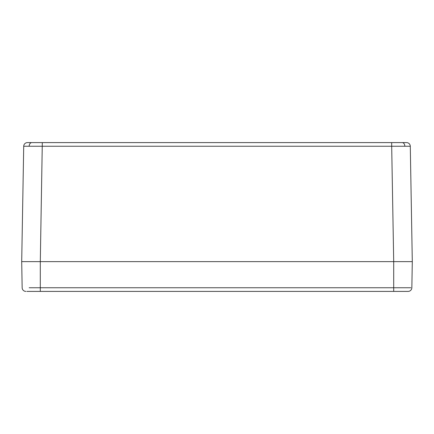 <?xml version="1.0" encoding="UTF-8"?>
<svg xmlns="http://www.w3.org/2000/svg" width="434" height="434" viewBox="0 0 434 434"><rect width="100%" height="100%" fill="white"/><g stroke="black" fill="none" stroke-linecap="round" stroke-linejoin="round"><path stroke-width="0.65" d="M42.31 142.602L406.566 142.602A3.722 3.722 0 0 1 410.287 146.253L412.3 261.642L21.7 261.642L23.713 146.253L21.7 261.642L393.703 261.642L391.69 146.253L23.713 146.253A3.722 3.722 0 0 1 27.434 142.602L42.31 142.602L40.297 261.642L40.297 287.747L410.862 287.747M404.851 142.602L391.69 142.602L404.851 142.602M406.506 291.398L408.123 291.398A3.722 3.722 90 0 0 411.844 287.747L412.3 261.642L410.287 146.253L391.69 146.253L391.69 142.602M375.101 261.642L374.585 261.642M373.614 261.642L373.311 261.642M60.689 261.642L60.386 261.642M29.149 291.398L51.467 291.398L29.149 291.398M412.3 261.642L393.703 261.642L393.703 291.398L26.848 291.398M29.149 287.747L40.297 287.747L40.297 291.398M22.156 287.747A3.722 3.722 179 0 0 25.877 291.398A3.722 3.722 179 0 1 22.156 287.747L21.7 261.642M411.844 287.747A3.722 3.722 90 0 1 408.123 291.398L393.703 291.398M404.841 146.231A3.722 2.631 -90 0 0 402.209 142.602M29.159 146.231A3.722 2.631 -90 0 1 31.79 142.602M410.287 146.253A3.722 3.722 0 0 0 406.566 142.602"/></g></svg>
